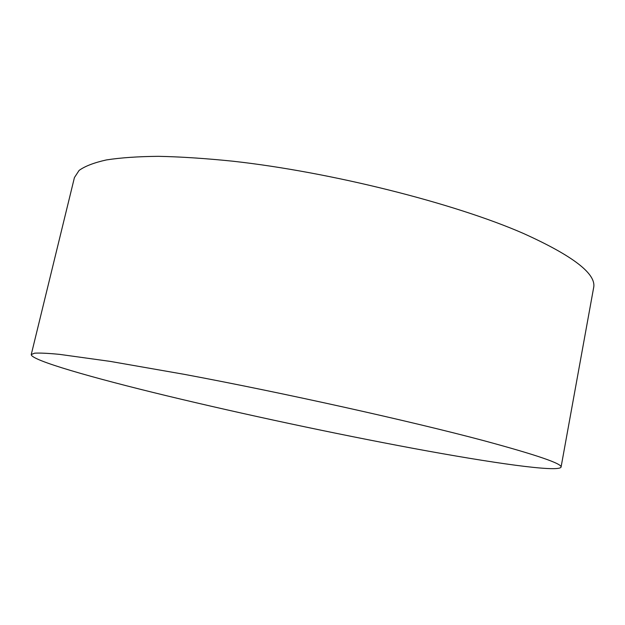 <?xml version="1.0" encoding="UTF-8"?>
<svg xmlns="http://www.w3.org/2000/svg" width="625" height="625" viewBox="0 0 625 625"><rect width="100%" height="100%" fill="white"/><g stroke="black" fill="none" stroke-linecap="round" stroke-linejoin="round"><path stroke-width="0.94" d="M561.055 467.164L593.594 287.914C596.836 274.188 573.438 256.023 523.391 233.438C454.125 203.141 330.516 171.961 232.531 161.172C205.352 158.398 180.656 156.781 158.43 156.328C137.914 156.508 120.562 157.719 106.375 159.938C94.07 162.68 84.977 166.172 79.102 170.422L74.43 177.562L31.25 354.547C30.695 360.219 92.5 377.844 166.258 395.664C243.469 414.297 334.867 433.789 413.836 448.492C491.688 462.93 558.156 472.508 561.055 467.164C562.477 463.805 536.742 454.984 483.859 440.688C410.766 421.18 283.102 392.781 184.328 374.352L110.273 361.398L59.562 354.367C47.93 353.25 39.594 352.859 34.57 353.188L31.25 354.547"/></g></svg>
